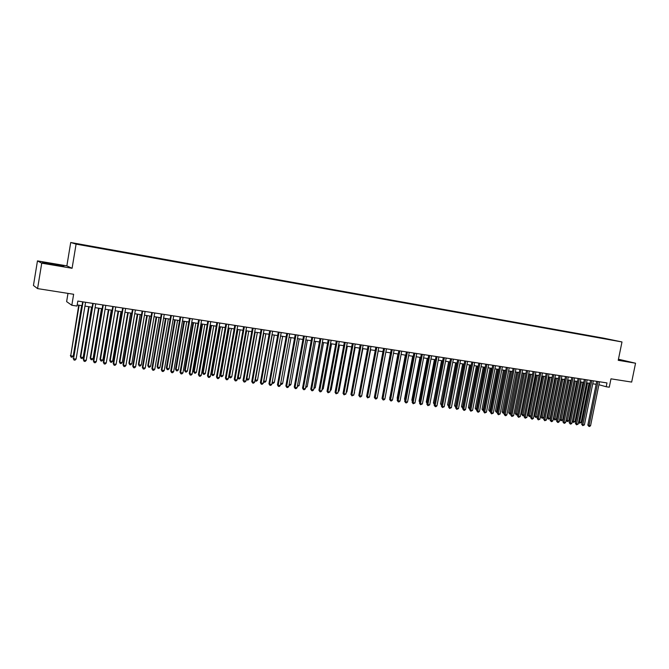 <?xml version="1.0" encoding="UTF-8"?>
<svg xmlns="http://www.w3.org/2000/svg" width="669" height="669" viewBox="0 0 669 669"><rect width="100%" height="100%" fill="white"/><g stroke="black" fill="none" stroke-linecap="round" stroke-linejoin="round"><path stroke-width="1" d="M84.001 245.49L80.389 244.795L84.001 245.49M67.987 293.39L66.624 301.627L71.817 305.265L76.994 306.051L77.821 301.075L606.984 382.927L606.206 386.749L609.267 387.209L610.981 378.83L631.67 382.083L635.55 363.217L618.449 359.236M37.464 260.893L33.45 285.471L37.573 288.607L41.737 263.176L72.085 268.286L76.09 244.118L70.722 242.496L66.858 265.861L37.464 260.893L41.737 263.176M76.09 244.118L621.986 341.959L603.789 338.188L70.722 242.496M613.381 340.295L617.286 341.056L613.364 340.362M600.118 337.979L607.327 339.275M599.993 337.653L607.402 339.191M71.817 305.265L73.64 294.276L37.573 288.607M621.986 341.959L618.231 360.298L635.55 363.217M598.906 384.725L606.206 386.749M77.186 304.905L81.994 305.641M84.955 306.093L92.13 307.196M95.09 307.648L102.173 308.735M105.133 309.187L112.141 310.257M115.093 310.709L122.009 311.762M124.969 312.222L131.801 313.259M134.753 313.719L141.502 314.748M144.462 315.199L151.127 316.22M154.079 316.671L160.66 317.683M163.612 318.135L170.118 319.13M173.07 319.581L179.501 320.56M182.445 321.011L188.8 321.981M191.744 322.433L198.016 323.395M200.959 323.846L207.164 324.791M210.108 325.243L216.229 326.179M219.173 326.631L225.219 327.559M228.162 328.002L234.142 328.922M237.077 329.365L242.989 330.277M245.916 330.72L251.761 331.615M254.688 332.067L260.458 332.945M263.385 333.396L269.089 334.266M272.015 334.717L277.652 335.579M280.57 336.022L286.14 336.875M289.067 337.318L294.561 338.163M297.488 338.614L302.923 339.442M305.842 339.885L311.21 340.713M314.129 341.157L319.431 341.968M322.349 342.411L327.593 343.214M330.503 343.665L335.687 344.451M338.598 344.903L343.715 345.681M346.626 346.132L351.685 346.902M354.587 347.345L359.596 348.114M362.489 348.557L367.44 349.31M370.333 349.753L375.225 350.506M378.119 350.949L382.952 351.685M385.837 352.128L390.621 352.856M393.506 353.299L398.222 354.026M401.107 354.461L405.774 355.18M408.65 355.615L413.266 356.326M416.143 356.761L420.701 357.463M423.577 357.898L428.085 358.592M430.953 359.027L435.41 359.713M438.279 360.148L442.677 360.825M445.546 361.26L449.894 361.929M452.754 362.364L457.061 363.024M459.921 363.459L464.169 364.112M467.021 364.546L471.227 365.19M474.078 365.625L478.235 366.261M481.078 366.696L485.192 367.331M488.036 367.766L492.1 368.385M494.935 368.82L498.949 369.43M501.783 369.865L505.756 370.475M508.591 370.91L512.513 371.504M515.339 371.939L519.219 372.533M522.046 372.968L525.884 373.553M528.702 373.988L532.499 374.565M535.309 374.991L539.063 375.568M541.873 376.003L545.578 376.563M548.388 376.998L552.059 377.559M554.86 377.985L558.481 378.537M561.283 378.972L564.87 379.515M567.663 379.942L571.209 380.485M574.002 380.912L577.506 381.447M580.291 381.874L583.753 382.409M586.546 382.835L589.966 383.354M592.751 383.78L596.129 384.299M618.307 359.947L627.045 361.36L618.399 359.487M72.085 268.286L66.858 265.861M43.744 262.959L63.915 266.362L51.756 263.611L42.423 262.265L43.744 262.959M621.434 360.541L621.526 360.081M51.613 264.456L51.756 263.611M62.317 266.128L62.401 265.635M596.731 381.338L587.834 425.091L589.029 425.501L597.977 381.531M590.568 425.701L589.548 426.504L588.937 426.421L589.029 425.501L590.568 425.701L599.508 381.773M588.937 426.421L587.834 425.091M587.549 382.986L579.588 422.281L581.11 422.474L589.071 383.22M578.618 421.947L579.588 422.281L579.496 423.193L578.576 422.164M581.11 422.474L579.496 423.193M590.568 380.385L581.662 424.288L582.85 424.698L591.797 380.577M584.397 424.899L582.758 425.626L582.85 424.698L584.397 424.899L593.344 380.82M582.758 425.626L581.662 424.288M584.355 379.432L575.44 423.485L576.619 423.895L585.584 379.616M578.183 424.096L576.536 424.823L576.619 423.895L578.183 424.096L587.148 379.858M576.536 424.823L575.44 423.485M578.108 378.462L569.177 422.674L570.348 423.084L579.329 378.654M571.92 423.285L570.9 424.096L570.272 424.012L570.348 423.084L571.92 423.285L580.901 378.897M570.272 424.012L569.177 422.674M571.811 377.492L562.872 421.855L564.034 422.264L573.024 377.676M565.623 422.465L564.594 423.285L563.959 423.201L564.034 422.264L565.623 422.465L574.604 377.918M563.959 423.201L562.872 421.855M581.428 382.049L573.458 421.478L574.989 421.679L582.967 382.283M572.363 421.102L573.458 421.478L573.375 422.39L572.346 421.177M574.989 421.679L573.375 422.39M574.077 380.929L566.141 420.274L567.287 420.676L568.834 420.876L576.812 381.347M575.273 381.104L567.212 421.587L566.141 420.274M568.834 420.876L567.212 421.587M567.881 379.975L559.928 419.463L561.074 419.864L562.629 420.065L570.624 380.393M569.068 380.159L560.998 420.784L559.928 419.463M562.629 420.065L560.998 420.784M561.642 379.022L553.681 418.652L554.818 419.045L556.382 419.246L564.385 379.44M562.821 379.206L554.752 419.973L553.681 418.652M556.382 419.246L554.752 419.973M565.472 376.505L556.524 421.035L557.678 421.445L566.685 376.697M559.276 421.646L558.247 422.465L557.611 422.382L557.678 421.445L559.276 421.646L568.274 376.94M557.611 422.382L556.524 421.035M555.362 378.06L547.393 417.824L548.521 418.225L550.094 418.426L558.113 378.478M556.533 378.244L548.455 419.154L547.393 417.824M550.094 418.426L548.455 419.154M559.092 375.518L550.127 420.207L551.281 420.609L560.288 375.702M552.887 420.818L551.85 421.637L551.214 421.554L551.281 420.609L552.887 420.818L561.893 375.953M551.214 421.554L550.127 420.207M549.032 377.09L541.054 416.996L542.174 417.397L543.763 417.598L551.791 377.517M550.202 377.274L542.116 418.326L541.054 416.996M543.763 417.598L542.116 418.326M552.661 374.523L543.688 419.371L544.834 419.781L553.857 374.707M546.448 419.99L544.767 420.726L544.834 419.781L546.448 419.99L555.471 374.958M544.767 420.726L543.688 419.371M542.668 376.12L534.682 416.16L535.794 416.561L537.391 416.77L545.427 376.538M543.822 376.296L535.735 417.498L534.682 416.16M537.391 416.77L535.735 417.498M546.188 373.528L537.199 418.526L538.336 418.936L547.376 373.703M539.967 419.145L538.286 419.889L538.336 418.936L539.967 419.145L548.998 373.963M538.286 419.889L537.199 418.526M536.254 375.142L528.259 415.324L529.363 415.717L530.969 415.934L539.013 375.56M537.408 375.317L529.313 416.662L528.259 415.324M530.969 415.934L529.313 416.662M539.674 372.516L530.668 417.682L531.796 418.092L540.845 372.7M533.436 418.301L532.407 419.129L531.755 419.045L531.796 418.092L533.436 418.301L542.484 372.951M531.755 419.045L530.668 417.682M529.798 374.155L521.787 414.479L524.446 415.081M530.943 374.322L522.84 415.817L521.787 414.479M524.429 415.148L522.84 415.817M533.101 371.504L524.095 416.829L525.215 417.239L534.272 371.68M526.863 417.456L525.173 418.2L525.215 417.239L526.863 417.456L535.919 371.939M525.173 418.2L524.095 416.829M523.292 373.16L515.272 413.626L517.823 414.211M524.429 373.327L516.326 414.972L515.272 413.626M517.781 414.412L516.326 414.972M526.495 370.475L517.471 415.976L518.584 416.377L527.657 370.659M520.248 416.595L518.542 417.347L518.584 416.377L520.248 416.595L529.313 370.91M518.542 417.347L517.471 415.976M516.744 372.156L508.716 412.773L511.149 413.342M517.873 372.324L509.77 414.119L508.716 412.773M511.083 413.676L509.77 414.119M519.83 369.447L510.798 415.106L511.902 415.516L520.984 369.623M513.575 415.733L511.869 416.486L511.902 415.516L513.575 415.733L522.656 369.882M511.869 416.486L510.798 415.106M510.154 371.144L502.11 411.912L504.434 412.464M511.267 371.32L503.163 413.258L502.11 411.912M504.342 412.932L503.163 413.258M513.123 368.41L504.083 414.236L505.179 414.646L514.269 368.586M506.859 414.864L505.823 415.708L505.154 415.616L505.179 414.646L506.859 414.864L515.95 368.845M505.154 415.616L504.083 414.236M506.366 367.365L497.318 413.358L498.405 413.768L507.503 367.54M500.103 413.986L498.38 414.747L498.405 413.768L500.103 413.986L509.201 367.799M498.38 414.747L497.318 413.358M499.567 366.311L490.502 412.48L491.573 412.882L500.688 366.487M493.287 413.108L491.564 413.868L491.573 412.882L493.287 413.108L502.402 366.754M491.564 413.868L490.502 412.48M492.71 365.249L483.637 411.586L484.699 411.995L493.831 365.425M486.422 412.213L484.691 412.982L484.699 411.995L486.422 412.213L495.545 365.692M484.691 412.982L483.637 411.586M485.803 364.187L476.721 410.691L477.775 411.101L486.915 364.354M479.514 411.318L478.469 412.179L477.775 412.087L477.775 411.101L479.514 411.318L488.646 364.622M477.775 412.087L476.721 410.691M478.853 363.108L469.755 409.788L470.8 410.197L479.949 363.275M472.548 410.423L470.809 411.192L470.8 410.197L472.548 410.423L481.697 363.551M470.809 411.192L469.755 409.788M471.846 362.021L462.739 408.876L463.776 409.286L472.933 362.197M465.54 409.512L464.495 410.373L463.784 410.281L463.776 409.286L465.54 409.512L474.697 362.464M463.784 410.281L462.739 408.876M464.788 360.934L455.664 407.965L456.701 408.366L465.867 361.101M458.474 408.6L456.718 409.369L456.701 408.366L458.474 408.6L467.639 361.377M456.718 409.369L455.664 407.965M457.68 359.83L448.548 407.036L449.568 407.446L458.75 359.997M451.358 407.68L449.593 408.458L449.568 407.446L451.358 407.68L460.531 360.273M449.593 408.458L448.548 407.036M450.513 358.726L441.373 406.108L442.385 406.518L451.575 358.885M444.191 406.752L442.418 407.53L442.385 406.518L444.191 406.752L453.373 359.169M442.418 407.53L441.373 406.108M443.296 357.606L434.148 405.171L435.151 405.581L444.35 357.773M436.966 405.815L435.912 406.693L435.185 406.593L435.151 405.581L436.966 405.815L446.164 358.049M435.185 406.593L434.148 405.171M436.029 356.485L426.872 404.235L427.859 404.636L437.066 356.644M429.69 404.87L427.901 405.657L427.859 404.636L429.69 404.87L438.897 356.928M427.901 405.657L426.872 404.235M428.704 355.348L419.53 403.282L420.517 403.683L429.732 355.507M422.356 403.925L420.567 404.712L420.517 403.683L422.356 403.925L431.572 355.791M420.567 404.712L419.53 403.282M421.328 354.21L412.146 402.32L413.116 402.73L422.348 354.369M414.972 402.964L413.174 403.758L413.116 402.73L414.972 402.964L424.196 354.654M413.174 403.758L412.146 402.32M413.885 353.056L404.695 401.358L405.657 401.76L414.897 353.215M407.53 402.002L406.468 402.897L405.723 402.797L405.657 401.76L407.53 402.002L416.762 353.5M405.723 402.797L404.695 401.358M406.401 351.902L397.194 400.388L398.147 400.79L407.396 352.053M400.029 401.032L398.975 401.927L398.214 401.826L398.147 400.79L400.029 401.032L409.277 352.346M398.214 401.826L397.194 400.388M398.849 350.732L389.634 399.41L390.571 399.811L399.836 350.882M392.469 400.054L391.415 400.957L390.654 400.856L390.571 399.811L392.469 400.054L401.726 351.175M390.654 400.856L389.634 399.41M391.24 349.553L382.024 398.415L382.944 398.824L392.218 349.703M384.859 399.067L383.797 399.97L383.036 399.87L382.944 398.824L384.859 399.067L394.125 350.004M383.036 399.87L382.024 398.415M383.571 348.373L374.347 397.428L375.259 397.829L384.541 348.516M377.182 398.072L376.129 398.983L375.359 398.883L375.259 397.829L377.182 398.072L386.465 348.817M375.359 398.883L374.347 397.428M375.853 347.178L366.612 396.424L367.515 396.826L376.806 347.32M369.455 397.077L367.616 397.888L367.515 396.826L369.455 397.077L378.738 347.621M367.616 397.888L366.612 396.424M368.067 345.973L358.818 395.412L359.705 395.814L369.004 346.116M361.661 396.065L360.599 396.976L359.822 396.876L359.705 395.814L361.661 396.065L370.961 346.417M359.822 396.876L358.818 395.412M360.223 344.761L350.966 394.392L351.844 394.794L361.151 344.903M353.817 395.053L351.961 395.864L351.844 394.794L353.817 395.053L363.116 345.204M351.961 395.864L350.966 394.392M352.312 343.532L343.046 393.372L343.916 393.765L353.232 343.674M345.898 394.024L344.042 394.844L343.916 393.765L345.898 394.024L355.214 343.983M344.042 394.844L343.046 393.372M344.343 342.302L335.069 392.335L335.922 392.736L345.246 342.444M337.929 392.996L336.064 393.815L335.922 392.736L337.929 392.996L347.253 342.754M336.064 393.815L335.069 392.335M336.315 341.056L327.032 391.29L327.869 391.691L337.201 341.198M329.892 391.95L328.019 392.778L327.869 391.691L329.892 391.95L339.225 341.508M328.019 392.778L327.032 391.29M328.22 339.81L318.929 390.244L319.757 390.637L329.098 339.944M321.789 390.905L320.719 391.842L319.907 391.733L319.757 390.637L321.789 390.905L331.13 340.253M319.907 391.733L318.929 390.244M320.066 338.547L310.767 389.182L311.578 389.584L320.928 338.681M313.627 389.843L312.557 390.788L311.737 390.679L311.578 389.584L313.627 389.843L322.976 338.999M311.737 390.679L310.767 389.182M311.838 337.276L302.53 388.12L303.333 388.513L312.691 337.402M305.399 388.781L304.328 389.726L303.5 389.617L303.333 388.513L305.399 388.781L314.756 337.72M303.5 389.617L302.53 388.12M303.55 335.989L294.235 387.042L295.021 387.435L304.387 336.122M297.103 387.711L296.033 388.656L295.196 388.547L295.021 387.435L297.103 387.711L306.469 336.44M295.196 388.547L294.235 387.042M295.196 334.701L285.872 385.954L286.641 386.356L296.016 334.826M288.74 386.623L287.67 387.577L286.834 387.468L286.641 386.356L288.74 386.623L298.115 335.152M286.834 387.468L285.872 385.954M286.775 333.396L277.443 384.867L278.195 385.26L287.578 333.522M280.311 385.536L279.241 386.49L278.396 386.381L278.195 385.26L280.311 385.536L289.694 333.848M278.396 386.381L277.443 384.867M278.279 332.083L268.946 383.763L269.682 384.157L279.073 332.2M271.815 384.432L270.744 385.394L269.891 385.285L269.682 384.157L271.815 384.432L281.206 332.535M269.891 385.285L268.946 383.763M269.724 330.754L260.375 382.651L261.102 383.044L270.502 330.879M263.252 383.329L262.181 384.29L261.32 384.182L261.102 383.044L263.252 383.329L272.651 331.214M261.32 384.182L260.375 382.651M261.094 329.424L251.736 381.531L252.447 381.924L261.855 329.541M254.621 382.208L253.543 383.178L252.673 383.061L252.447 381.924L254.621 382.208L264.021 329.876M252.673 383.061L251.736 381.531M252.389 328.078L243.031 380.402L243.725 380.795L253.133 328.195M245.916 381.079L244.837 382.058L243.959 381.94L243.725 380.795L245.916 381.079L255.324 328.529M243.959 381.94L243.031 380.402M243.616 326.723L234.25 379.264L234.928 379.658L244.352 326.832M237.135 379.942L236.057 380.92L235.179 380.812L234.928 379.658L237.135 379.942L246.552 327.174M235.179 380.812L234.25 379.264M234.777 325.351L225.403 378.119L226.063 378.512L235.488 325.46M228.288 378.796L227.209 379.783L226.323 379.666L226.063 378.512L228.288 378.796L237.712 325.803M226.323 379.666L225.403 378.119M503.506 370.133L495.461 411.042L497.661 411.586M504.618 370.3L496.507 412.397L495.461 411.042M497.544 412.179L496.507 412.397M496.824 369.104L488.763 410.164L490.845 410.691M497.92 369.271L489.808 411.527L488.763 410.164M490.703 411.427L489.808 411.527M490.084 368.075L482.023 409.277L483.988 409.796M491.18 368.243L483.06 410.649L482.023 409.277M483.812 410.674L483.06 410.649M483.302 367.038L475.224 408.391L477.072 408.893M484.381 367.206L476.261 409.763L475.224 408.391M476.88 409.846L476.261 409.763M476.47 365.993L468.384 407.496L470.106 407.981M477.541 366.16L469.421 408.876L468.384 407.496M469.922 408.935L469.421 408.876M469.588 364.94L461.493 406.601L463.09 407.07M470.65 365.107L462.522 407.973L461.493 406.601M462.655 363.877L454.552 405.69L456.024 406.142M463.709 364.045L455.581 407.07L454.552 405.69M455.673 362.807L447.561 404.778L448.899 405.213M456.718 362.974L448.581 406.167L447.561 404.778M448.64 361.737L440.511 403.859L441.732 404.277M449.677 361.896L441.54 405.247L440.511 403.859M441.548 360.65L433.42 402.93L434.499 403.332M442.577 360.808L434.415 403.767M434.323 404.277L433.42 402.93M434.415 359.562L426.278 401.994L427.223 402.378M427.048 403.298L426.278 401.994M427.223 358.459L419.078 401.057L419.898 401.392M419.722 402.303L419.078 401.057M419.981 357.355L411.828 400.104L412.514 400.388M412.363 401.174L411.828 400.104M412.689 356.234L404.519 399.15L405.071 399.385M404.954 400.012L404.519 399.15M405.339 355.114L397.16 398.189L397.578 398.364M397.486 398.841L397.16 398.189M397.93 353.976L390.027 397.344M389.968 397.662L389.751 397.219M390.47 352.839L382.417 396.307M369.865 394.894L378.211 350.957M362.071 393.882L370.584 349.795M354.227 392.854L362.899 348.616M354.629 392.904L354.135 393.33M346.308 391.817L346.877 391.892L355.147 347.437M346.877 391.892L346.191 392.494M338.338 390.78L339.058 390.872L347.345 346.241M339.058 390.872L338.18 391.641M330.302 389.734L331.188 389.843L339.476 345.037M331.188 389.843L330.11 390.755M322.199 388.672L323.252 388.806L331.556 343.824M323.252 388.806L322.015 389.701M314.037 387.61L315.258 387.769L323.562 342.603M315.258 387.769L313.845 388.639M305.808 386.531L307.196 386.715L315.517 341.366M307.196 386.715L305.616 387.568M297.513 385.453L299.076 385.653L307.397 340.128M299.076 385.653L297.329 386.49M289.159 384.357L290.898 384.583L299.227 338.874M290.898 384.583L289.844 385.52L288.966 385.386M280.729 383.262L282.644 383.504L290.982 337.619M282.644 383.504L281.599 384.449L280.554 384.223M280.763 384.341L280.654 383.68M280.587 336.022L272.241 382.15L274.332 382.425L282.678 336.348M272.233 382.141L272.082 382.961M274.332 382.425L273.278 383.362L272.442 383.253M272.199 334.743L263.845 381.054L265.953 381.33L274.298 335.06M263.678 380.962L264.054 382.166L263.569 381.581M265.953 381.33L264.899 382.275L264.054 382.166M263.737 333.446L255.382 379.95L257.506 380.226L265.861 333.772M255.056 379.775L255.6 381.062L254.981 380.193M257.506 380.226L256.453 381.179L255.6 381.062M255.215 332.142L246.853 378.838L248.993 379.114L257.356 332.468M246.368 378.562L247.078 379.959L246.326 378.788M248.993 379.114L247.94 380.067L247.078 379.959M246.618 330.829L238.256 377.709L240.405 377.993L248.776 331.155M237.604 377.341L238.49 378.838L237.595 377.366M240.405 377.993L239.351 378.955L238.49 378.838M237.252 329.399L228.923 376.204L229.584 376.58L231.758 376.864L240.129 329.834M237.955 329.508L229.584 376.58L229.835 377.717L228.923 376.204M231.758 376.864L230.705 377.826L229.835 377.717M228.53 328.061L220.201 375.058L220.845 375.443L223.036 375.727L231.415 328.504M229.224 328.17L220.845 375.443L221.105 376.58L220.201 375.058M223.036 375.727L221.974 376.689L221.105 376.58M225.854 323.972L216.48 376.965L217.124 377.349L226.557 324.08M219.365 377.642L218.286 378.629L217.392 378.512L217.124 377.349L219.365 377.642L228.798 324.423M217.392 378.512L216.48 376.965M219.741 326.715L211.412 373.912L212.031 374.289L214.239 374.573L222.626 327.158M220.419 326.823L212.031 374.289L212.299 375.434L211.412 373.912M214.239 374.573L213.185 375.552L212.299 375.434M216.865 322.583L207.482 375.802L208.109 376.187L217.542 322.684M210.367 376.48L209.288 377.467L208.385 377.358L208.109 376.187L210.367 376.48L219.808 323.035M208.385 377.358L207.482 375.802M210.877 325.36L202.54 372.75L203.15 373.126L205.375 373.419L213.762 325.803M211.538 325.46L203.15 373.126L203.426 374.28L202.54 372.75M205.375 373.419L204.321 374.397L203.426 374.28M207.8 321.179L198.409 374.623L199.019 375.008L208.46 321.279M201.302 375.309L200.223 376.304L199.312 376.187L199.019 375.008L201.302 375.309L210.743 321.63M199.312 376.187L198.409 374.623M201.946 323.997L193.6 371.588L194.194 371.956L196.443 372.257L204.831 324.44M202.59 324.097L194.194 371.956L194.487 373.118L193.6 371.588M196.443 372.257L195.381 373.235L194.487 373.118M198.651 319.765L189.26 373.436L189.854 373.82L199.303 319.866M192.154 374.122L191.075 375.125L190.155 375L189.854 373.82L192.154 374.122L201.595 320.217M190.155 375L189.26 373.436M192.94 322.617L184.594 370.409L185.162 370.777L187.429 371.078L195.825 323.06M193.567 322.709L185.162 370.777L185.464 371.947L184.594 370.409M187.429 371.078L186.367 372.064L185.464 371.947M189.436 318.335L180.036 372.24L180.613 372.625L190.063 318.436M182.93 372.926L181.851 373.929L180.923 373.812L180.613 372.625L182.93 372.926L192.379 318.795M180.923 373.812L180.036 372.24M183.858 321.229L175.504 369.221L176.064 369.589L178.347 369.89L186.743 321.672M184.468 321.321L176.064 369.589L176.373 370.76L175.504 369.221M178.347 369.89L177.285 370.877L176.373 370.76M180.137 316.897L170.729 371.036L171.289 371.42L180.747 316.997M173.631 371.721L172.543 372.733L171.607 372.608L171.289 371.42L173.631 371.721L183.08 317.357M171.607 372.608L170.729 371.036M174.701 319.824L166.338 368.025L166.882 368.393L169.182 368.694L177.594 320.267M175.286 319.916L166.882 368.393L167.2 369.572L166.338 368.025M169.182 368.694L168.12 369.689L167.2 369.572M170.754 315.45L161.346 369.823L161.89 370.2L171.348 315.542M164.248 370.509L163.161 371.521L162.224 371.404L161.89 370.2L164.248 370.509L173.706 315.902M162.224 371.404L161.346 369.823M165.46 318.411L157.106 366.813L157.625 367.189L159.95 367.49L168.354 318.854M166.037 318.503L157.625 367.189L157.959 368.368L157.106 366.813M159.95 367.49L158.888 368.485L157.959 368.368M161.304 313.987L151.888 368.594L152.407 368.979L161.873 314.079M154.782 369.28L153.703 370.3L152.749 370.183L152.407 368.979L154.782 369.28L164.248 314.438M152.749 370.183L151.888 368.594M156.153 316.989L147.79 365.6L148.292 365.968L150.634 366.269L159.046 317.432M156.705 317.073L148.292 365.968L148.635 367.156L147.79 365.6M150.634 366.269L149.572 367.273L148.635 367.156M151.763 312.507L142.346 367.356L142.848 367.741L152.315 312.599M145.248 368.05L144.161 369.071L143.199 368.945L142.848 367.741L145.248 368.05L154.715 312.967M143.199 368.945L142.346 367.356M146.762 315.551L138.391 364.371L138.876 364.739L141.243 365.048L149.655 315.994M147.297 315.634L138.876 364.739L139.236 365.935L138.391 364.371M141.243 365.048L140.181 366.052L139.236 365.935M142.137 311.018L132.721 366.11L133.206 366.487L142.681 311.102M135.623 366.804L134.536 367.833L133.574 367.707L133.206 366.487L135.623 366.804L145.098 311.478M133.574 367.707L132.721 366.11M137.296 314.104L128.916 363.133L129.385 363.501L131.768 363.811L140.189 314.547M137.814 314.179L129.385 363.501L129.753 364.697L128.916 363.133M131.768 363.811L130.706 364.822L129.753 364.697M132.437 309.521L123.012 364.848L123.472 365.232L132.955 309.605M125.914 365.542L124.827 366.579L123.857 366.453L123.472 365.232L125.914 365.542L135.397 309.981M123.857 366.453L123.012 364.848M127.746 312.64L119.366 361.887L119.818 362.247L122.218 362.565L130.639 313.084M128.239 312.716L119.818 362.247L120.194 363.451L119.366 361.887M122.218 362.565L121.156 363.576L120.194 363.451M122.653 308.008L113.22 363.585L113.663 363.961L123.146 308.083M116.122 364.279L115.043 365.316L114.056 365.19L113.663 363.961L116.122 364.279L125.605 308.468M114.056 365.19L113.22 363.585M118.112 311.169L109.733 360.624L110.159 360.984L112.584 361.302L121.014 311.612M118.589 311.244L110.159 360.984L110.552 362.197L109.733 360.624M112.584 361.302L111.522 362.33L110.552 362.197M112.777 306.477L103.344 362.305L103.77 362.682L113.253 306.553M106.246 362.999L105.167 364.045L104.172 363.919L103.77 362.682L106.246 362.999L115.737 306.937M104.172 363.919L103.344 362.305M108.395 309.68L100.016 359.353L100.425 359.713L102.867 360.039L111.297 310.123M108.855 309.755L100.425 359.713L100.827 360.934L100.016 359.353M102.867 360.039L101.805 361.059L100.827 360.934M102.817 304.939L93.376 361.009L93.785 361.385L103.269 305.005M96.286 361.712L95.199 362.757L94.204 362.631L93.785 361.385L96.286 361.712L105.777 305.399M94.204 362.631L93.376 361.009M98.602 308.183L90.215 358.074L90.608 358.433L93.066 358.76L101.504 308.626M99.037 308.25L90.608 358.433L91.017 359.663L90.215 358.074M93.066 358.76L92.004 359.788L91.017 359.663M92.765 303.383L83.332 359.705L83.709 360.081L93.2 303.45M86.234 360.407L85.155 361.461L84.143 361.335L83.709 360.081L86.234 360.407L95.726 303.843M84.143 361.335L83.332 359.705M88.718 306.67L80.33 356.778L80.698 357.137L83.182 357.463L91.62 307.113M89.136 306.737L80.698 357.137L81.125 358.375L80.33 356.778M83.182 357.463L82.12 358.5L81.125 358.375M82.63 301.819L73.548 358.768L83.048 301.878M76.099 359.094L75.012 360.156L73.991 360.022L73.548 358.768L76.099 359.094L85.59 302.271M73.991 360.022L73.189 358.392M78.75 305.148L70.713 355.833L73.214 356.167L81.651 305.591M79.151 305.206L70.713 355.833L71.148 357.079L70.362 355.482M73.214 356.167L72.152 357.204L71.148 357.079"/></g></svg>

